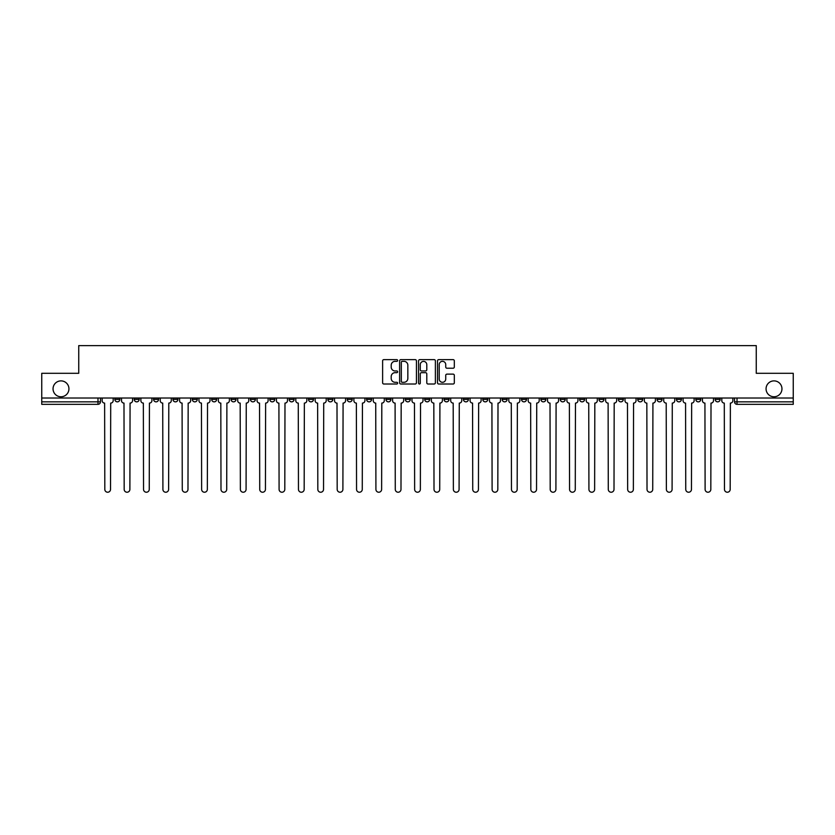 <?xml version="1.0" encoding="UTF-8"?>
<svg xmlns="http://www.w3.org/2000/svg" width="835" height="835" viewBox="0 0 835 835"><rect width="100%" height="100%" fill="white"/><g stroke="black" fill="none" stroke-linecap="round" stroke-linejoin="round"><path stroke-width="1.25" d="M397.637 360.49A0.856 0.856 0 0 0 396.782 359.635L383.839 359.635A1.221 1.221 0 0 0 382.618 360.856L382.618 382.785A1.221 1.221 0 0 0 383.839 384.006L396.782 384.006A0.856 0.856 0 0 0 397.637 383.15A0.856 0.856 0 0 0 396.782 382.294L395.112 382.294A3.904 3.904 0 0 1 391.208 378.401L391.208 376.575A3.904 3.904 0 0 1 395.112 372.671L396.782 372.671A0.856 0.856 0 0 0 397.637 371.815A0.856 0.856 0 0 0 396.782 370.97L395.112 370.97A3.904 3.904 0 0 1 391.208 367.066L391.208 365.239A3.904 3.904 0 0 1 395.112 361.336L396.782 361.336A0.856 0.856 0 0 0 397.637 360.49M766.06 388.828A7.943 7.943 0 0 0 774.014 396.771A7.943 7.943 0 0 0 781.957 388.828A7.943 7.943 0 0 0 774.014 380.885A7.943 7.943 0 0 0 766.06 388.828M53.043 388.828A7.943 7.943 0 0 0 60.986 396.771A7.943 7.943 0 0 0 68.94 388.828A7.943 7.943 0 0 0 60.986 380.885A7.943 7.943 0 0 0 53.043 388.828M637.71 398.013L637.71 399.38L642.679 399.38A2.484 2.484 0 0 1 640.194 401.854A2.484 2.484 0 0 1 637.71 399.38L637.71 398.013M618.349 398.013L618.349 399.38L623.317 399.38A2.484 2.484 0 0 1 620.833 401.854A2.484 2.484 0 0 1 618.349 399.38L618.349 398.013M502.159 398.013L502.159 399.38L507.127 399.38A2.484 2.484 0 0 1 504.643 401.854A2.484 2.484 0 0 1 502.159 399.38L502.159 398.013M482.797 398.013L482.797 399.38L487.755 399.38A2.484 2.484 0 0 1 485.281 401.854A2.484 2.484 0 0 1 482.797 399.38L482.797 398.013M463.425 398.013L463.425 399.38L468.393 399.38A2.484 2.484 0 0 1 465.909 401.854A2.484 2.484 0 0 1 463.425 399.38L463.425 398.013M424.702 398.013L424.702 399.38L429.67 399.38A2.484 2.484 0 0 1 427.186 401.854A2.484 2.484 0 0 1 424.702 399.38L424.702 398.013M385.968 399.38L385.968 398.013L385.968 399.38A2.484 2.484 0 0 0 388.452 401.854A2.484 2.484 0 0 1 385.968 399.38L390.937 399.38A2.484 2.484 0 0 1 388.452 401.854A2.484 2.484 0 0 0 390.937 399.38L390.937 398.013L390.937 399.38M366.607 399.38L366.607 398.013L366.607 399.38A2.484 2.484 0 0 0 369.091 401.854A2.484 2.484 0 0 1 366.607 399.38L371.575 399.38A2.484 2.484 0 0 1 369.091 401.854M347.245 399.38L347.245 398.013L347.245 399.38A2.484 2.484 0 0 0 349.719 401.854A2.484 2.484 0 0 1 347.245 399.38L352.203 399.38A2.484 2.484 0 0 1 349.719 401.854A2.484 2.484 0 0 0 352.203 399.38L352.203 398.013L352.203 399.38M327.873 398.013L327.873 399.38L332.841 399.38A2.484 2.484 0 0 1 330.357 401.854A2.484 2.484 0 0 1 327.873 399.38L327.873 398.013M308.512 398.013L308.512 399.38L313.48 399.38A2.484 2.484 0 0 1 310.996 401.854A2.484 2.484 0 0 1 308.512 399.38L308.512 398.013M289.15 398.013L289.15 399.38L294.108 399.38A2.484 2.484 0 0 1 291.634 401.854A2.484 2.484 0 0 1 289.15 399.38L289.15 398.013M269.778 399.38L269.778 398.013L269.778 399.38A2.484 2.484 0 0 0 272.262 401.854A2.484 2.484 0 0 1 269.778 399.38L274.746 399.38A2.484 2.484 0 0 1 272.262 401.854M231.055 399.38L231.055 398.013L231.055 399.38A2.484 2.484 0 0 0 233.539 401.854A2.484 2.484 0 0 1 231.055 399.38L236.013 399.38A2.484 2.484 0 0 1 233.539 401.854A2.484 2.484 0 0 0 236.013 399.38L236.013 398.013L236.013 399.38M211.683 399.38L211.683 398.013L211.683 399.38A2.484 2.484 0 0 0 214.167 401.854A2.484 2.484 0 0 1 211.683 399.38L216.651 399.38A2.484 2.484 0 0 1 214.167 401.854A2.484 2.484 0 0 0 216.651 399.38L216.651 398.013L216.651 399.38M192.321 399.38L192.321 398.013L192.321 399.38A2.484 2.484 0 0 0 194.805 401.854A2.484 2.484 0 0 1 192.321 399.38L197.29 399.38A2.484 2.484 0 0 1 194.805 401.854A2.484 2.484 0 0 0 197.29 399.38L197.29 398.013L197.29 399.38M172.96 399.38L172.96 398.013L172.96 399.38A2.484 2.484 0 0 0 175.444 401.854A2.484 2.484 0 0 1 172.96 399.38L177.928 399.38A2.484 2.484 0 0 1 175.444 401.854M153.598 399.38L153.598 398.013L153.598 399.38A2.484 2.484 0 0 0 156.072 401.854A2.484 2.484 0 0 1 153.598 399.38L158.556 399.38A2.484 2.484 0 0 1 156.072 401.854A2.484 2.484 0 0 0 158.556 399.38L158.556 398.013L158.556 399.38M134.226 399.38L134.226 398.013L134.226 399.38A2.484 2.484 0 0 0 136.71 401.854A2.484 2.484 0 0 1 134.226 399.38L139.195 399.38A2.484 2.484 0 0 1 136.71 401.854A2.484 2.484 0 0 0 139.195 399.38L139.195 398.013L139.195 399.38M453.113 368.225A1.221 1.221 0 0 0 454.323 367.003L454.323 360.856A1.221 1.221 0 0 0 453.113 359.635L438.73 359.635A1.221 1.221 0 0 0 437.509 360.856L437.509 382.785A1.221 1.221 0 0 0 438.73 384.006L453.113 384.006A1.221 1.221 0 0 0 454.323 382.785L454.323 375.353A1.221 1.221 0 0 0 453.113 374.132L446.955 374.132A1.221 1.221 0 0 0 445.733 375.353L445.733 379.038A3.256 3.256 0 0 1 442.477 382.294A3.256 3.256 0 0 1 439.22 379.038L439.22 364.603A3.256 3.256 0 0 1 442.477 361.336A3.256 3.256 0 0 1 445.733 364.603L445.733 367.003A1.221 1.221 0 0 0 446.955 368.225L453.113 368.225M41.75 398.013L41.75 373.308L78.74 373.308L78.74 345.627L756.259 345.627L756.259 373.308L793.25 373.308L793.25 398.013L41.75 398.013L41.75 401.854L100.461 401.854L100.461 398.013L100.461 401.854A2.484 2.484 0 0 1 97.987 404.338L41.75 404.338L41.75 401.854M416.435 360.856A1.221 1.221 0 0 0 415.214 359.635L400.842 359.635A1.221 1.221 0 0 0 399.621 360.856L399.621 382.785A1.221 1.221 0 0 0 400.842 384.006L415.214 384.006A1.221 1.221 0 0 0 416.435 382.785L416.435 360.856M419.786 359.635L434.158 359.635A1.221 1.221 0 0 1 435.379 360.856L435.379 382.785A1.221 1.221 0 0 1 434.158 384.006L428.011 384.006A1.221 1.221 0 0 1 426.789 382.785L426.789 373.892A1.221 1.221 0 0 0 425.568 372.671L421.487 372.671A1.221 1.221 0 0 0 420.276 373.892L420.276 383.15A0.856 0.856 0 0 1 419.42 384.006A0.856 0.856 0 0 1 418.565 383.15L418.565 360.856A1.221 1.221 0 0 1 419.786 359.635M734.539 398.013L734.539 401.854L793.25 401.854L793.25 404.338L737.013 404.338A2.484 2.484 0 0 1 734.539 401.854A2.484 2.484 0 0 0 737.013 404.338L737.013 398.013M793.25 398.013L793.25 401.854M720.135 398.013L720.135 399.38A2.484 2.484 0 0 1 717.651 401.854A2.484 2.484 0 0 1 715.167 399.38L720.135 399.38M715.167 398.013L715.167 399.38M700.774 398.013L700.774 399.38A2.484 2.484 0 0 1 698.29 401.854A2.484 2.484 0 0 1 695.805 399.38A2.484 2.484 0 0 0 698.29 401.854M695.805 398.013L695.805 399.38L700.774 399.38M681.402 398.013L681.402 399.38A2.484 2.484 0 0 1 678.928 401.854A2.484 2.484 0 0 1 676.444 399.38L681.402 399.38M676.444 398.013L676.444 399.38M662.04 398.013L662.04 399.38A2.484 2.484 0 0 1 659.556 401.854A2.484 2.484 0 0 1 657.072 399.38L662.04 399.38M657.072 398.013L657.072 399.38M642.679 398.013L642.679 399.38M623.317 398.013L623.317 399.38L623.317 398.013M603.945 398.013L603.945 399.38A2.484 2.484 0 0 1 601.461 401.854A2.484 2.484 0 0 1 598.987 399.38L603.945 399.38M598.987 398.013L598.987 399.38M584.584 398.013L584.584 399.38A2.484 2.484 0 0 1 582.099 401.854A2.484 2.484 0 0 1 579.615 399.38L584.584 399.38M579.615 398.013L579.615 399.38M565.222 398.013L565.222 399.38A2.484 2.484 0 0 1 562.738 401.854A2.484 2.484 0 0 1 560.254 399.38L565.222 399.38M560.254 398.013L560.254 399.38M545.85 398.013L545.85 399.38A2.484 2.484 0 0 1 543.366 401.854A2.484 2.484 0 0 1 540.892 399.38L545.85 399.38M540.892 398.013L540.892 399.38M526.488 398.013L526.488 399.38A2.484 2.484 0 0 1 524.004 401.854A2.484 2.484 0 0 1 521.52 399.38L526.488 399.38M521.52 398.013L521.52 399.38M507.127 398.013L507.127 399.38A2.484 2.484 0 0 1 504.643 401.854M487.755 398.013L487.755 399.38M468.393 399.38L468.393 398.013L468.393 399.38A2.484 2.484 0 0 1 465.909 401.854M449.032 398.013L449.032 399.38A2.484 2.484 0 0 1 446.548 401.854A2.484 2.484 0 0 1 444.063 399.38A2.484 2.484 0 0 0 446.548 401.854A2.484 2.484 0 0 0 449.032 399.38L444.063 399.38L444.063 398.013M429.67 399.38L429.67 398.013L429.67 399.38A2.484 2.484 0 0 1 427.186 401.854M410.298 398.013L410.298 399.38A2.484 2.484 0 0 1 407.814 401.854A2.484 2.484 0 0 1 405.33 399.38A2.484 2.484 0 0 0 407.814 401.854M405.33 398.013L405.33 399.38L410.298 399.38M371.575 398.013L371.575 399.38L371.575 398.013M332.841 399.38L332.841 398.013L332.841 399.38A2.484 2.484 0 0 1 330.357 401.854M313.48 399.38L313.48 398.013L313.48 399.38A2.484 2.484 0 0 1 310.996 401.854M294.108 399.38L294.108 398.013L294.108 399.38A2.484 2.484 0 0 1 291.634 401.854M274.746 398.013L274.746 399.38L274.746 398.013M255.385 399.38L255.385 398.013L255.385 399.38A2.484 2.484 0 0 1 252.901 401.854A2.484 2.484 0 0 1 250.416 399.38L255.385 399.38A2.484 2.484 0 0 1 252.901 401.854M250.416 398.013L250.416 399.38M177.928 398.013L177.928 399.38L177.928 398.013M119.833 398.013L119.833 399.38A2.484 2.484 0 0 1 117.349 401.854A2.484 2.484 0 0 1 114.865 399.38A2.484 2.484 0 0 0 117.349 401.854A2.484 2.484 0 0 0 119.833 399.38L119.833 398.013M114.865 398.013L114.865 399.38L119.833 399.38M97.987 398.013L97.987 404.338A2.484 2.484 0 0 0 100.461 401.854M402.178 361.336A0.856 0.856 0 0 0 401.322 362.192L401.322 381.449A0.856 0.856 0 0 0 402.178 382.294L403.942 382.294A3.904 3.904 0 0 0 407.845 378.401L407.845 365.239A3.904 3.904 0 0 0 403.942 361.336L402.178 361.336M426.789 364.665A3.256 3.256 0 0 0 423.533 361.398A3.256 3.256 0 0 0 420.276 364.665L420.276 369.748A1.221 1.221 0 0 0 421.487 370.97L425.568 370.97A1.221 1.221 0 0 0 426.789 369.748L426.789 364.665M102.141 398.013L102.141 400.623A2.484 2.484 139.8 0 0 104.625 403.096L104.813 489.373A2.86 2.86 139.8 0 0 107.663 492.233A2.86 2.86 139.8 0 0 110.523 489.373L110.711 403.096A2.484 2.484 139.8 0 0 113.184 400.623L113.184 398.013M121.503 398.013L121.503 400.623A2.484 2.484 139.8 0 0 123.987 403.096L124.175 489.373A2.86 2.86 139.8 0 0 127.024 492.233A2.86 2.86 139.8 0 0 129.884 489.373L130.072 403.096A2.484 2.484 139.8 0 0 132.556 400.623L132.556 398.013M140.875 398.013L140.875 400.623A2.484 2.484 139.8 0 0 143.349 403.096L143.537 489.373A2.86 2.86 139.8 0 0 146.396 492.233A2.86 2.86 139.8 0 0 149.246 489.373L149.434 403.096A2.484 2.484 139.8 0 0 151.918 400.623L151.918 398.013M160.237 398.013L160.237 400.623A2.484 2.484 139.8 0 0 162.721 403.096L162.909 489.373A2.86 2.86 139.8 0 0 165.758 492.233A2.86 2.86 139.8 0 0 168.618 489.373L168.795 403.096A2.484 2.484 139.8 0 0 171.279 400.623L171.279 398.013M179.598 398.013L179.598 400.623A2.484 2.484 139.8 0 0 182.082 403.096L182.27 489.373A2.86 2.86 139.8 0 0 185.12 492.233A2.86 2.86 139.8 0 0 187.979 489.373L188.167 403.096A2.484 2.484 139.8 0 0 190.651 400.623L190.651 398.013M198.96 398.013L198.96 400.623A2.484 2.484 139.8 0 0 201.444 403.096L201.632 489.373A2.86 2.86 139.8 0 0 204.491 492.233A2.86 2.86 139.8 0 0 207.341 489.373L207.529 403.096A2.484 2.484 139.8 0 0 210.013 400.623L210.013 398.013M218.332 398.013L218.332 400.623A2.484 2.484 139.8 0 0 220.816 403.096L220.993 489.373A2.86 2.86 139.8 0 0 223.853 492.233A2.86 2.86 139.8 0 0 226.713 489.373L226.89 403.096A2.484 2.484 139.8 0 0 229.374 400.623L229.374 398.013M237.693 398.013L237.693 400.623A2.484 2.484 139.8 0 0 240.177 403.096L240.365 489.373A2.86 2.86 139.8 0 0 243.215 492.233A2.86 2.86 139.8 0 0 246.074 489.373L246.262 403.096A2.484 2.484 139.8 0 0 248.746 400.623L248.746 398.013M257.055 398.013L257.055 400.623A2.484 2.484 139.8 0 0 259.539 403.096L259.727 489.373A2.86 2.86 139.8 0 0 262.587 492.233A2.86 2.86 139.8 0 0 265.436 489.373L265.624 403.096A2.484 2.484 139.8 0 0 268.108 400.623L268.108 398.013M276.427 398.013L276.427 400.623A2.484 2.484 139.8 0 0 278.911 403.096L279.088 489.373A2.86 2.86 139.8 0 0 281.948 492.233A2.86 2.86 139.8 0 0 284.798 489.373L284.986 403.096A2.484 2.484 139.8 0 0 287.47 400.623L287.47 398.013M295.788 398.013L295.788 400.623A2.484 2.484 139.8 0 0 298.272 403.096L298.46 489.373A2.86 2.86 139.8 0 0 301.31 492.233A2.86 2.86 139.8 0 0 304.17 489.373L304.358 403.096A2.484 2.484 139.8 0 0 306.831 400.623L306.831 398.013M315.15 398.013L315.15 400.623A2.484 2.484 139.8 0 0 317.634 403.096L317.822 489.373A2.86 2.86 139.8 0 0 320.671 492.233A2.86 2.86 139.8 0 0 323.531 489.373L323.719 403.096A2.484 2.484 139.8 0 0 326.203 400.623L326.203 398.013M334.522 398.013L334.522 400.623A2.484 2.484 139.8 0 0 336.996 403.096L337.183 489.373A2.86 2.86 139.8 0 0 340.043 492.233A2.86 2.86 139.8 0 0 342.893 489.373L343.081 403.096A2.484 2.484 139.8 0 0 345.565 400.623L345.565 398.013M353.883 398.013L353.883 400.623A2.484 2.484 139.8 0 0 356.368 403.096L356.555 489.373A2.86 2.86 139.8 0 0 359.405 492.233A2.86 2.86 139.8 0 0 362.265 489.373L362.442 403.096A2.484 2.484 139.8 0 0 364.926 400.623L364.926 398.013M373.245 398.013L373.245 400.623A2.484 2.484 139.8 0 0 375.729 403.096L375.917 489.373A2.86 2.86 139.8 0 0 378.766 492.233A2.86 2.86 139.8 0 0 381.626 489.373L381.814 403.096A2.484 2.484 139.8 0 0 384.298 400.623L384.298 398.013M392.607 398.013L392.607 400.623A2.484 2.484 139.8 0 0 395.091 403.096L395.279 489.373A2.86 2.86 139.8 0 0 398.138 492.233A2.86 2.86 139.8 0 0 400.988 489.373L401.176 403.096A2.484 2.484 139.8 0 0 403.66 400.623L403.66 398.013M411.979 398.013L411.979 400.623A2.484 2.484 139.8 0 0 414.463 403.096L414.64 489.373A2.86 2.86 139.8 0 0 417.5 492.233A2.86 2.86 139.8 0 0 420.36 489.373L420.537 403.096A2.484 2.484 139.8 0 0 423.021 400.623L423.021 398.013M431.34 398.013L431.34 400.623A2.484 2.484 139.8 0 0 433.824 403.096L434.012 489.373A2.86 2.86 139.8 0 0 436.862 492.233A2.86 2.86 139.8 0 0 439.721 489.373L439.909 403.096A2.484 2.484 139.8 0 0 442.393 400.623L442.393 398.013M450.702 398.013L450.702 400.623A2.484 2.484 139.8 0 0 453.186 403.096L453.374 489.373A2.86 2.86 139.8 0 0 456.234 492.233A2.86 2.86 139.8 0 0 459.083 489.373L459.271 403.096A2.484 2.484 139.8 0 0 461.755 400.623L461.755 398.013M470.074 398.013L470.074 400.623A2.484 2.484 139.8 0 0 472.558 403.096L472.735 489.373A2.86 2.86 139.8 0 0 475.595 492.233A2.86 2.86 139.8 0 0 478.445 489.373L478.632 403.096A2.484 2.484 139.8 0 0 481.117 400.623L481.117 398.013M489.435 398.013L489.435 400.623A2.484 2.484 139.8 0 0 491.919 403.096L492.107 489.373A2.86 2.86 139.8 0 0 494.957 492.233A2.86 2.86 139.8 0 0 497.817 489.373L498.004 403.096A2.484 2.484 139.8 0 0 500.478 400.623L500.478 398.013M508.797 398.013L508.797 400.623A2.484 2.484 139.8 0 0 511.281 403.096L511.469 489.373A2.86 2.86 139.8 0 0 514.329 492.233A2.86 2.86 139.8 0 0 517.178 489.373L517.366 403.096A2.484 2.484 139.8 0 0 519.85 400.623L519.85 398.013M528.169 398.013L528.169 400.623A2.484 2.484 139.8 0 0 530.642 403.096L530.83 489.373A2.86 2.86 139.8 0 0 533.69 492.233A2.86 2.86 139.8 0 0 536.54 489.373L536.728 403.096A2.484 2.484 139.8 0 0 539.212 400.623L539.212 398.013M547.53 398.013L547.53 400.623A2.484 2.484 139.8 0 0 550.014 403.096L550.202 489.373A2.86 2.86 139.8 0 0 553.052 492.233A2.86 2.86 139.8 0 0 555.912 489.373L556.089 403.096A2.484 2.484 139.8 0 0 558.573 400.623L558.573 398.013M566.892 398.013L566.892 400.623A2.484 2.484 139.8 0 0 569.376 403.096L569.564 489.373A2.86 2.86 139.8 0 0 572.413 492.233A2.86 2.86 139.8 0 0 575.273 489.373L575.461 403.096A2.484 2.484 139.8 0 0 577.945 400.623L577.945 398.013M586.253 398.013L586.253 400.623A2.484 2.484 139.8 0 0 588.738 403.096L588.925 489.373A2.86 2.86 139.8 0 0 591.785 492.233A2.86 2.86 139.8 0 0 594.635 489.373L594.823 403.096A2.484 2.484 139.8 0 0 597.307 400.623L597.307 398.013M605.625 398.013L605.625 400.623A2.484 2.484 139.8 0 0 608.11 403.096L608.287 489.373A2.86 2.86 139.8 0 0 611.147 492.233A2.86 2.86 139.8 0 0 614.007 489.373L614.184 403.096A2.484 2.484 139.8 0 0 616.668 400.623L616.668 398.013M624.987 398.013L624.987 400.623A2.484 2.484 139.8 0 0 627.471 403.096L627.659 489.373A2.86 2.86 139.8 0 0 630.509 492.233A2.86 2.86 139.8 0 0 633.368 489.373L633.556 403.096A2.484 2.484 139.8 0 0 636.04 400.623L636.04 398.013M644.349 398.013L644.349 400.623A2.484 2.484 139.8 0 0 646.833 403.096L647.021 489.373A2.86 2.86 139.8 0 0 649.88 492.233A2.86 2.86 139.8 0 0 652.73 489.373L652.918 403.096A2.484 2.484 139.8 0 0 655.402 400.623L655.402 398.013M663.721 398.013L663.721 400.623A2.484 2.484 139.8 0 0 666.205 403.096L666.382 489.373A2.86 2.86 139.8 0 0 669.242 492.233A2.86 2.86 139.8 0 0 672.091 489.373L672.279 403.096A2.484 2.484 139.8 0 0 674.764 400.623L674.764 398.013M683.082 398.013L683.082 400.623A2.484 2.484 139.8 0 0 685.566 403.096L685.754 489.373A2.86 2.86 139.8 0 0 688.604 492.233A2.86 2.86 139.8 0 0 691.463 489.373L691.651 403.096A2.484 2.484 139.8 0 0 694.125 400.623L694.125 398.013M702.444 398.013L702.444 400.623A2.484 2.484 139.8 0 0 704.928 403.096L705.116 489.373A2.86 2.86 139.8 0 0 707.976 492.233A2.86 2.86 139.8 0 0 710.825 489.373L711.013 403.096A2.484 2.484 139.8 0 0 713.497 400.623L713.497 398.013M721.816 398.013L721.816 400.623A2.484 2.484 139.8 0 0 724.289 403.096L724.477 489.373A2.86 2.86 139.8 0 0 727.337 492.233A2.86 2.86 139.8 0 0 730.187 489.373L730.375 403.096A2.484 2.484 139.8 0 0 732.859 400.623L732.859 398.013"/></g></svg>
